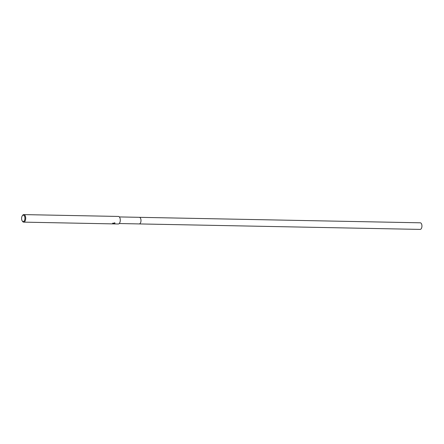 <?xml version="1.0" encoding="UTF-8"?>
<svg xmlns="http://www.w3.org/2000/svg" width="444" height="444" viewBox="0 0 444 444"><rect width="100%" height="100%" fill="white"/><g stroke="black" fill="none" stroke-linecap="round" stroke-linejoin="round"><path stroke-width="0.67" d="M139.299 217.321A3.302 1.715 91.1 0 1 139.338 217.321A3.302 1.715 91.1 0 1 140.959 219.924A3.302 1.715 91.1 0 1 139.954 223.615A3.302 1.715 91.1 0 1 139.211 223.92A3.302 1.715 91.1 0 1 139.172 223.92M113.797 223.321L113.448 223.704L114.99 223.143M22.3 215.795L22.611 215.351A3.774 1.959 91.1 0 1 22.966 214.946A3.774 1.959 91.1 0 1 23.821 214.596A3.774 1.959 91.1 0 1 25.674 217.577A3.774 1.959 91.1 0 1 24.525 221.789A3.774 1.959 91.1 0 1 23.671 222.139A3.774 1.959 91.1 0 1 22.494 221.34L22.2 220.884A3.208 1.665 91.1 0 1 22.3 215.795A3.208 1.665 91.1 0 1 22.6 215.451A3.208 1.665 91.1 0 1 24.792 217.011A3.208 1.665 91.1 0 1 23.921 221.267A3.208 1.665 91.1 0 1 22.2 220.884M23.821 214.596L118.404 216.444A3.774 1.959 91.1 0 1 120.257 219.419A3.774 1.959 91.1 0 1 119.103 223.632A3.774 1.959 91.1 0 1 118.254 223.987L23.671 222.139M114.83 223.548L113.242 223.77L114.275 223.793M114.68 222.794L114.497 223.732L113.481 223.87M113.714 223.782L112.443 223.754M112.254 223.704C113.464 223.615 113.603 223.504 112.665 223.371M113.392 223.521L113.109 223.288A3.774 1.959 -88.9 0 0 113.281 223.055M113.758 223.238L113.448 223.704M113.847 223.548L114.691 223.648M114.458 223.56L114.641 222.611M112.931 223.099C113.858 223.088 114.025 223.293 113.431 223.709M139.211 223.92A3.302 1.715 91.1 0 0 140.848 219.231A3.302 1.715 91.1 0 0 139.338 217.321L420.29 222.805A3.302 1.715 91.1 0 1 421.8 224.714A3.302 1.715 91.1 0 1 420.163 229.404L119.214 223.532M139.338 217.321L119.342 216.933"/></g></svg>
